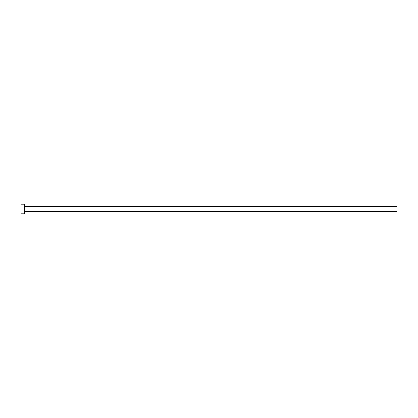 <?xml version="1.0" encoding="UTF-8"?>
<svg xmlns="http://www.w3.org/2000/svg" width="418" height="418" viewBox="0 0 418 418"><rect width="100%" height="100%" fill="white"/><g stroke="black" fill="none" stroke-linecap="round" stroke-linejoin="round"><path stroke-width="0.63" d="M20.9 213.734L20.9 204.266L20.9 209L397.1 209L397.1 211.367L397.1 209L24.688 209L24.688 206.633L24.688 209L20.9 209L20.9 213.734L24.448 213.734L24.448 204.266L24.448 213.734M24.448 211.602L24.688 209L24.688 211.367L397.1 211.367M397.1 209L397.1 206.633L397.1 209M397.1 206.633L24.448 206.398M20.9 204.266L24.448 204.266"/></g></svg>
